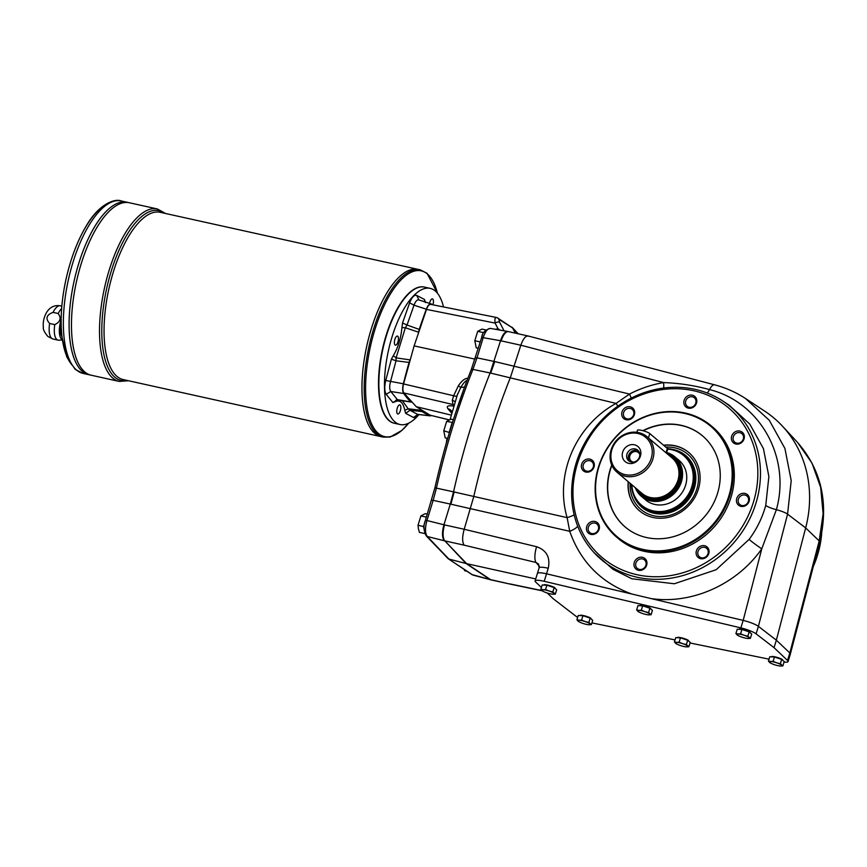 <?xml version="1.0" encoding="UTF-8"?>
<svg xmlns="http://www.w3.org/2000/svg" width="867" height="867" viewBox="0 0 867 867"><rect width="100%" height="100%" fill="white"/><g stroke="black" fill="none" stroke-linecap="round" stroke-linejoin="round"><path stroke-width="1.3" d="M684.767 413.461A72.373 65.22 130.3 0 1 709.715 527.884A72.373 65.22 130.3 0 1 597.092 502.958A72.373 65.22 130.3 0 1 684.767 413.461M685.179 413.028A73.045 65.816 130.3 0 1 711.287 425.881A73.045 65.816 130.3 0 1 714.3 524.156A73.045 65.816 130.3 0 1 616.87 537.356A73.045 65.816 130.3 0 1 604.7 452.379A73.045 65.816 130.3 0 1 685.179 413.028M636.844 432.297L637.473 430.281A6.643 1.235 17.1 0 1 642.881 430.682A6.643 1.235 17.1 0 1 649.784 433.554L667.362 448.434A6.643 1.235 17.1 0 1 667.742 449.073L666.474 453.192M642.458 493.757A23.236 20.938 -49.7 0 0 642.881 494.125A23.236 20.938 -49.7 0 0 651.193 498.222A23.236 20.938 -49.7 0 0 676.791 485.693A23.236 20.938 -49.7 0 0 672.922 458.654A23.236 20.938 -49.7 0 0 672.489 458.296M672.933 458.665A23.236 20.938 130.3 0 1 672.944 458.676A23.236 20.938 130.3 0 1 673.908 489.942A23.236 20.938 130.3 0 1 642.902 494.147A23.236 20.938 130.3 0 1 642.891 494.136L642.881 494.125M635.273 487.677A25.902 23.333 -49.7 0 0 641.407 496.358L645.579 499.891A25.902 23.333 -49.7 0 0 654.834 504.453A25.902 23.333 -49.7 0 0 683.369 490.494A25.902 23.333 -49.7 0 0 679.056 460.366L674.884 456.833A25.902 23.333 -49.7 0 0 666.68 452.531M53.05 312.38L58.197 313.518C61.514 318.211 60.376 321.917 54.784 324.626L49.636 323.489C45.236 318.547 46.384 314.851 53.05 312.38A17.004 6.654 -77.5 0 1 60.289 305.813L61.839 306.149M58.197 313.518A17.004 6.654 -77.5 0 1 61.644 308.5M62.381 339.962L58.858 340.2A17.004 6.654 -77.5 0 1 58.089 340.146A17.004 6.654 -77.5 0 1 56.854 339.506A17.004 6.654 -77.5 0 1 54.784 324.626M62.348 339.669A15.671 6.134 -77.5 0 1 61.687 339.246A15.671 6.134 -77.5 0 1 61.145 319.76M384.406 414.068A69.327 27.159 -77.5 0 1 384.298 413.862A69.327 27.159 -77.5 0 1 382.618 349.249A69.327 27.159 -77.5 0 1 411.402 291.377A69.327 27.159 -77.5 0 1 411.587 291.225M418.945 414.567A69.718 27.31 -77.5 0 1 400.045 424.516L394.431 423.269A69.718 27.31 -77.5 0 1 384.514 414.274A69.718 27.31 -77.5 0 1 382.824 349.293A69.718 27.31 -77.5 0 1 411.771 291.084A69.718 27.31 -77.5 0 1 424.559 287.118L430.162 288.364A69.718 27.31 -77.5 0 1 435.245 290.954A69.718 27.31 -77.5 0 1 443.514 306.929M397.769 336.255A4.649 1.821 -77.5 0 1 398.094 341.468A4.649 1.821 -77.5 0 1 395.417 345.153A4.649 1.821 -77.5 0 1 394.648 340.222A4.649 1.821 -77.5 0 1 397.433 336.082A4.649 1.821 -77.5 0 1 397.769 336.255M397.259 408.14A4.649 1.821 -77.5 0 1 399.795 404.9A4.649 1.821 -77.5 0 1 400.142 405.073A4.649 1.821 -77.5 0 1 400.467 410.297A4.649 1.821 -77.5 0 1 397.79 413.982A4.649 1.821 -77.5 0 1 397.259 408.14M429.555 303.396A4.649 1.821 -77.5 0 1 432.416 298.887A4.649 1.821 -77.5 0 1 432.752 299.061A4.649 1.821 -77.5 0 1 432.958 304.718M400.045 424.516A69.718 27.31 -77.5 0 1 388.438 350.539A69.718 27.31 -77.5 0 1 430.162 288.364M424.126 529.423L423.54 526.518L418.013 525.294L418.403 528.772L419.433 532.392L424.873 533.595M418.013 525.294L420.896 515.93L426.401 517.155M464.278 569.467L464.701 570.735L466.901 571.223M449.409 432.546L443.774 430.769L445.194 437.868L447.675 438.42M443.774 430.769L446.657 421.405L452.509 422.457M480.307 341.934L474.802 340.709L476.221 347.808L478.356 348.285M474.802 340.709L477.684 331.346L483.201 332.57L484.144 332.083M501.148 340.861L500.552 340.72C502.643 334.543 505.027 331.454 507.726 331.465L508.409 331.617A13.276 5.202 102.5 0 0 507.813 331.573C505.266 332.094 503.044 335.182 501.148 340.861L520.829 345.218L510.403 377.47A332.007 130.061 -77.5 0 0 473.837 496.336L464.203 529.271L444.522 524.914C442.864 530.788 442.658 535.589 443.893 539.317A13.276 5.202 102.5 0 0 444.858 540.9L466.674 563.658L490.581 579.622L510.641 584.217L491.318 579.947A13.276 5.202 -77.5 0 1 490.581 579.622L491.015 579.85M545.56 589.56L549.104 591.012A6.643 1.235 17.1 0 1 553.991 593.288A6.643 1.235 17.1 0 1 552.908 594.242A6.643 1.235 17.1 0 1 552.257 594.177A6.643 1.235 17.1 0 1 546.947 592.92A6.643 1.235 17.1 0 1 543.273 591.413A6.643 1.235 17.1 0 1 542.059 590.644A6.643 1.235 17.1 0 1 543.132 589.69L545.56 589.56L546.904 585.203L542.211 584.954L540.867 589.311L543.132 589.69A6.643 1.235 17.1 0 1 549.104 591.012L552.799 591.955L555.335 594.101L552.582 594.22M540.867 589.311L543.403 591.467M773.115 661.358L776.648 662.811A6.643 1.235 17.1 0 1 781.535 665.087A6.643 1.235 17.1 0 1 780.463 666.04A6.643 1.235 17.1 0 1 779.812 665.975A6.643 1.235 17.1 0 1 774.491 664.718A6.643 1.235 17.1 0 1 770.828 663.212A6.643 1.235 17.1 0 1 769.603 662.442A6.643 1.235 17.1 0 1 770.687 661.488L773.115 661.358L774.459 657.002L769.755 656.752L768.422 661.109L770.687 661.488A6.643 1.235 17.1 0 1 776.648 662.811L780.354 663.754L782.89 665.899L780.137 666.019M768.422 661.109L770.958 663.266M581.605 620.078L585.138 621.541A6.643 1.235 17.1 0 1 590.026 623.807A6.643 1.235 17.1 0 1 588.942 624.76A6.643 1.235 17.1 0 1 588.292 624.706A6.643 1.235 17.1 0 1 582.982 623.438A6.643 1.235 17.1 0 1 579.308 621.942A6.643 1.235 17.1 0 1 578.094 621.173A6.643 1.235 17.1 0 1 579.178 620.219L581.605 620.078L582.938 615.722L578.246 615.483L576.902 619.84L579.178 620.219A6.643 1.235 17.1 0 1 585.138 621.541L588.834 622.473L591.37 624.619L588.617 624.739M576.902 619.84L579.438 621.986M679.121 642.209L682.654 643.661A6.643 1.235 17.1 0 1 687.542 645.937A6.643 1.235 17.1 0 1 686.458 646.89A6.643 1.235 17.1 0 1 685.808 646.836A6.643 1.235 17.1 0 1 680.497 645.568A6.643 1.235 17.1 0 1 676.824 644.073A6.643 1.235 17.1 0 1 675.61 643.292A6.643 1.235 17.1 0 1 676.693 642.339L679.121 642.209L680.454 637.852L675.761 637.603L674.418 641.959L676.693 642.339A6.643 1.235 17.1 0 1 682.654 643.661L686.35 644.604L688.886 646.749L686.133 646.869M674.418 641.959L676.954 644.116M641.32 610.195L644.864 611.658A6.643 1.235 17.1 0 1 649.741 613.923A6.643 1.235 17.1 0 1 648.668 614.876A6.643 1.235 17.1 0 1 648.017 614.822A6.643 1.235 17.1 0 1 642.696 613.554A6.643 1.235 17.1 0 1 639.033 612.059A6.643 1.235 17.1 0 1 637.819 611.289A6.643 1.235 17.1 0 1 638.892 610.335L641.32 610.195L642.664 605.838L637.96 605.599L636.627 609.956L638.892 610.335A6.643 1.235 17.1 0 1 644.864 611.658L648.559 612.59L651.095 614.736L648.343 614.855M636.627 609.956L639.163 612.102M740.591 633.81L744.135 635.273A6.643 1.235 17.1 0 1 749.023 637.538A6.643 1.235 17.1 0 1 747.939 638.491A6.643 1.235 17.1 0 1 747.289 638.437A6.643 1.235 17.1 0 1 741.979 637.169A6.643 1.235 17.1 0 1 738.305 635.674A6.643 1.235 17.1 0 1 737.091 634.904A6.643 1.235 17.1 0 1 738.164 633.95L740.591 633.81L741.935 629.453L737.243 629.214L735.899 633.571L738.164 633.95A6.643 1.235 17.1 0 1 744.135 635.273L747.831 636.205L750.367 638.361L747.614 638.47M735.899 633.571L738.435 635.717M574.171 514.868A12.615 2.037 -14 0 1 567.116 517.642L569.738 531.308A12.615 4.302 161.8 0 0 577.715 526.215M594.274 552.843L612.969 569.316L631.783 578.755L674.342 583.762L716.185 569.717L749.121 539.404C756.804 529.033 762.342 517.707 765.745 505.45L768.888 476.525L763.415 448.575L749.792 424.104L729.255 405.268L722.84 401.053A100.052 90.157 -49.7 0 0 592.291 431.332C580.641 447.22 573.911 464.647 572.101 483.602A100.052 90.157 -49.7 0 0 594.274 552.843A100.052 90.157 -49.7 0 0 734.848 541.561A100.052 90.157 -49.7 0 0 722.84 401.053M663.699 388.026A12.615 2.904 80.3 0 0 663.58 382.585C679.294 383.16 694.608 385.501 709.52 389.597C760.088 402.082 791.029 457.494 776.377 509.698L761.768 548.833A12.615 0.845 35.3 0 1 749.121 539.404M631.805 594.014C601.254 582.852 580.565 561.946 569.738 531.308L450.894 504.204A66.401 26.01 102.5 0 0 450.894 504.193L454.145 491.99L567.116 517.642C554.371 474.206 575.905 425.274 616.058 403.404L629.507 394.062A12.615 1.561 62.6 0 1 631.209 398.126M617.889 406.135A12.615 0.748 58.9 0 1 616.058 403.404L490.711 373.113A66.401 26.01 102.5 0 0 490.722 373.103L490.126 372.973L500.552 340.72L483.201 337.675C485.26 331.476 487.644 328.398 490.364 328.409L490.364 328.409C485.065 329.883 482.15 332.961 481.629 337.653L471.269 369.635C456.476 406.775 444.359 446.158 434.909 487.807L425.372 520.514C423.248 525.565 423.551 530.702 426.261 535.904L448.217 558.749L472.569 574.854A2.655 2.417 123.7 0 1 471.897 574.55L489.985 579.492L466.078 563.528L448.889 559.052L427.279 536.5C425.025 533.292 424.917 527.97 426.954 520.525L425.372 520.514M650.998 598.566C691.92 604.602 736.983 584.369 761.768 548.833L743.182 620.404A13.276 2.471 17.1 0 1 758.397 626.364L787.572 514.153A13.276 2.666 -165.4 0 0 776.377 509.698A12.615 2.536 14.6 0 1 765.745 505.45M490.722 373.103L494.764 361.582A66.401 26.01 102.5 0 0 494.775 361.572L629.507 394.062C640.377 388.449 651.735 384.623 663.58 382.585L520.839 345.207C523.354 338.152 525.998 335.182 528.783 336.277M508.409 331.617L528.046 335.962L714.56 384.807A13.276 4.411 104.7 0 0 709.52 389.597A12.615 4.292 -74.5 0 1 707.125 392.989M745.49 398.495L769.267 420.267L784.906 448.423L791.213 480.6L787.572 514.153L805.66 527.927A119.527 107.703 -49.7 0 0 782.554 426.271A119.527 107.703 -49.7 0 0 764.661 411.11L745.663 398.614C736.116 392.35 725.744 387.744 714.56 384.807M464.203 529.271C462.176 536.716 462.144 542.016 464.127 545.159L536.077 562.499L538.613 564.092L539.111 567.874A13.276 2.471 17.1 0 1 548.247 568.253C550.48 557.427 546.589 550.252 536.586 546.709L464.203 529.271M787.529 660.47L789.826 652.992L776.355 640.171L805.66 527.927L819.196 540.932A13.276 2.742 14.7 0 1 819.738 542.048C828.95 503.38 821.569 470.196 797.586 442.495L811.967 463.076L820.648 487.319L823.119 513.697L819.196 540.932L789.826 652.992A13.276 2.471 17.1 0 1 790.379 654.065L788.081 661.554A13.276 2.471 17.1 0 0 787.529 660.47L774.047 647.66L756.1 633.853A13.276 2.471 17.1 0 0 740.851 627.881L743.16 620.393L546.535 573.813A13.276 2.471 17.1 0 0 537.399 573.445L535.091 580.923A13.276 2.471 17.1 0 0 535.643 581.995L541.431 587.501M547.218 593.006L553.33 598.826L576.902 616.946A13.276 2.471 17.1 0 0 577.639 617.456M510.641 584.217L542.287 590.828M821.699 533.292A100.052 90.157 130.3 0 1 813.322 566.487M450.894 504.193L450.298 504.052L453.549 491.849A332.007 130.061 -77.5 0 1 490.115 372.983L472.938 369.396A2.655 0.943 -158.2 0 0 471.269 369.635M539.35 566.389L536.077 562.499A13.276 4.368 -76.5 0 1 536.586 546.709M444.847 540.889L466.078 563.528L535.708 578.939M434.909 487.807L436.415 488.121L433.153 500.346L450.298 504.063L443.926 524.784C441.921 532.24 442.04 537.562 444.262 540.759L427.279 536.5A2.655 2.363 136.2 0 1 426.261 535.904M592.291 431.332L593.18 431.864C582.05 447.589 575.46 464.647 573.412 483.038L572.101 483.602M593.18 431.864A97.96 88.271 130.3 0 1 743.496 424.548A97.96 88.271 130.3 0 1 686.707 571.537A97.96 88.271 130.3 0 1 573.412 483.038M418.837 299.906L431.246 303.949C429.523 303.504 427.875 305.26 426.304 309.205L414.025 305.173L409.614 302.854C411.847 297.262 414.188 294.769 416.648 295.376L418.956 299.939C417.135 299.483 415.488 301.228 414.025 305.173L407.035 325.017L419.216 329.406L418.544 332.202A40.446 15.844 -77.5 0 1 418.36 333.394L414.112 345.9L403.567 383.94L453.636 395.753L458.35 385.815L460.756 387.473L456.681 396.382M418.544 332.202L405.355 327.759L401.941 327.563L402.526 322.947L407.035 325.017L405.355 327.759L396.089 357.876L396.035 360.78L390.453 381.816C389.348 386.194 389.456 389.424 390.789 391.505L397.368 399.611L411.489 402.06A40.446 15.844 -77.5 0 1 411.988 401.974L416.214 406.677L430.14 415.195L449.236 419.845M451.035 415.065L416.214 406.677M449.139 419.877L430.14 415.195M420.983 409.603A40.446 15.844 -77.5 0 1 421.243 410.319L422.045 411.543L409.972 410.275L417.634 414.361M418.393 414.502L416.214 416.94L414.393 417.656L413.559 417.493L417.786 414.372L429.978 415.781A305.271 119.581 -77.5 0 1 422.045 411.543M429.978 415.781L431.538 415.596M402.342 400.673L408.151 408.791L421.243 410.319M418.36 333.394L426.499 309.411C427.756 305.986 429.143 304.306 430.661 304.371L496.195 317.43C495.024 317.43 494.656 319.305 495.079 323.077A3.988 1.842 -27.4 0 1 499.674 322.329L498.872 319.284L512.538 327.899L497.701 318.037A3.988 3.663 122.2 0 1 498.872 319.284M418.837 299.895L431.246 303.949A305.271 119.581 -77.5 0 1 433.359 304.913M419.216 329.406A305.271 119.581 -77.5 0 1 426.304 309.205M411.988 401.974L403.881 392.957C402.646 391.147 402.548 388.145 403.567 383.94M410.503 358.927A40.446 15.844 -77.5 0 1 410.037 359.881L409.061 362.428L396.035 360.78L391.385 359.176L393.293 355.687C398.018 347.873 400.901 338.498 401.941 327.563M403.361 383.799C402.353 388.221 402.461 391.461 403.697 393.52L390.789 391.505L386.205 394.322C384.471 391.396 384.309 386.78 385.728 380.483L403.361 383.799A305.271 119.581 -77.5 0 1 409.061 362.428M411.489 402.06L410.416 401.681A305.271 119.581 -77.5 0 1 403.697 393.52M394.257 423.226A69.718 27.31 -77.5 0 1 388.99 420.593A69.718 27.31 -77.5 0 1 384.2 342.107A69.718 27.31 -77.5 0 1 424.375 287.085M667.601 448.673A33.206 29.912 130.3 0 1 672.348 449.323A33.206 29.912 130.3 0 1 684.215 455.164L685.093 455.912A33.206 29.912 130.3 0 1 686.469 500.584A33.206 29.912 130.3 0 1 642.176 506.577L641.298 505.84A33.206 29.912 130.3 0 1 631.436 484.425M684.215 455.164A33.206 29.912 130.3 0 1 685.591 499.836A33.206 29.912 130.3 0 1 641.298 505.84M667.72 449.149A32.534 29.315 130.3 0 1 671.936 449.756A32.534 29.315 130.3 0 1 692.668 483.157A32.534 29.315 130.3 0 1 660.199 511.541A32.534 29.315 130.3 0 1 631.859 484.794M639.803 454.59A5.56 5.007 -49.7 0 0 638.448 452.628A5.56 5.007 -49.7 0 0 631.024 453.625A5.56 5.007 -49.7 0 0 631.263 461.114A5.56 5.007 -49.7 0 0 633.246 462.089A5.56 5.007 -49.7 0 0 633.419 462.122M629.594 461.417A6.969 6.286 130.3 0 1 629.485 453.571A6.969 6.286 130.3 0 1 636.866 450.32A6.969 6.286 130.3 0 1 638.48 450.938M635.24 448.943A6.969 6.286 130.3 0 1 637.733 450.168A6.969 6.286 130.3 0 1 638.025 459.553A6.969 6.286 130.3 0 1 628.716 460.81A6.969 6.286 130.3 0 1 627.556 452.693A6.969 6.286 130.3 0 1 635.24 448.943M634.416 444.793A9.884 8.908 130.3 0 1 637.819 460.42A9.884 8.908 130.3 0 1 622.441 457.017A9.884 8.908 130.3 0 1 634.416 444.793M637.884 433.5A21.913 19.746 130.3 0 1 645.438 468.137A21.913 19.746 130.3 0 1 611.343 460.594A21.913 19.746 130.3 0 1 637.884 433.5M638.708 432.622A23.236 20.938 130.3 0 1 647.02 436.708A23.236 20.938 130.3 0 1 647.974 467.985A23.236 20.938 130.3 0 1 616.979 472.179A23.236 20.938 130.3 0 1 613.11 445.139A23.236 20.938 130.3 0 1 638.708 432.622M647.02 436.708L672.066 457.928A23.236 20.938 130.3 0 1 678.417 468.473A23.236 20.938 130.3 0 1 653.469 497.929A23.236 20.938 130.3 0 1 642.024 493.399L616.979 472.179M678.46 468.646A22.976 20.7 130.3 0 1 678.503 468.83A22.976 20.7 130.3 0 1 653.837 497.951A22.976 20.7 130.3 0 1 653.653 497.94M671.632 457.57A23.322 21.014 130.3 0 1 673.962 489.985A23.322 21.014 130.3 0 1 641.591 493.03M636.15 488.424A25.23 22.737 -49.7 0 0 650.629 500.107A25.23 22.737 -49.7 0 0 680.367 482.106A25.23 22.737 -49.7 0 0 666.517 453.04M666.929 453.582A24.84 22.379 130.3 0 1 675.003 490.874A24.84 22.379 130.3 0 1 636.887 489.042M641.407 496.358A25.902 23.333 -49.7 0 0 650.662 500.92A25.902 23.333 -49.7 0 0 679.197 486.961A25.902 23.333 -49.7 0 0 674.884 456.833M665.802 447.123A36.197 32.621 130.3 0 1 674.754 447.816A36.197 32.621 130.3 0 1 697.588 486.105A36.197 32.621 130.3 0 1 659.462 516.526A36.197 32.621 130.3 0 1 630.19 483.374M383.301 437.131L381.101 436.643A85.66 33.553 -77.5 0 1 374.858 433.446A85.66 33.553 -77.5 0 1 368.887 337.296A85.66 33.553 -77.5 0 1 418.111 269.366L160.2 212.307A85.66 33.553 -77.5 0 0 110.976 280.225A85.66 33.553 -77.5 0 0 116.947 376.386A85.66 33.553 -77.5 0 0 123.19 379.573L381.09 436.643A85.66 33.553 -77.5 0 1 374.847 433.446A85.66 33.553 -77.5 0 1 368.876 337.296A85.66 33.553 -77.5 0 1 418.1 269.366L420.322 269.854A85.66 33.553 102.5 0 0 371.098 337.783A85.66 33.553 102.5 0 0 377.058 433.933A85.66 33.553 102.5 0 0 383.301 437.131L390.193 437.022L401.887 430.411L408.704 423.161M368.908 425.589A85.649 33.553 -77.5 0 1 366.839 345.76A85.649 33.553 -77.5 0 1 402.396 274.243M119.234 381.426L91.198 375.216A88.315 34.593 -77.5 0 1 84.771 371.921A88.315 34.593 -77.5 0 0 91.187 375.216A88.315 34.593 -77.5 0 1 91.187 375.216L88.824 374.696A88.315 34.593 -77.5 0 1 82.387 371.401A88.315 34.593 -77.5 0 1 76.242 272.26A88.315 34.593 -77.5 0 1 126.983 202.239L121.25 200.96A88.315 34.593 102.5 0 0 70.498 270.992A88.315 34.593 102.5 0 0 76.654 370.133A88.315 34.593 102.5 0 0 83.091 373.417L88.813 374.685A88.315 34.593 -77.5 0 1 88.813 374.685A88.315 34.593 -77.5 0 1 82.376 371.401A88.315 34.593 -77.5 0 1 76.231 272.26A88.315 34.593 -77.5 0 1 126.972 202.228A88.315 34.593 -77.5 0 1 126.983 202.228L129.346 202.759A88.315 34.593 -77.5 0 1 129.356 202.759L157.393 208.958A88.315 34.593 102.5 0 0 106.652 278.99A88.315 34.593 102.5 0 0 112.808 378.131A88.315 34.593 102.5 0 0 119.234 381.426L128.5 380.754M76.253 363.295A88.304 34.593 -77.5 0 1 74.118 280.984A88.304 34.593 -77.5 0 1 110.781 207.267M84.749 371.921A88.315 34.593 -77.5 0 1 78.604 272.791A88.315 34.593 -77.5 0 1 129.346 202.759A88.315 34.593 -77.5 0 0 78.615 272.791A88.315 34.593 -77.5 0 0 84.771 371.921M78.626 363.826A88.304 34.593 -77.5 0 1 76.491 281.515A88.304 34.593 -77.5 0 1 113.154 207.787M61.947 336.548A13.276 5.202 -77.5 0 1 61.145 323.348M413.559 417.493L405.637 413.342L404.791 410.264C403.101 402.234 399.795 399.438 394.875 401.865L396.208 399.969M394.875 401.865L392.87 402.537L397.53 399.795M404.791 410.264L408.151 408.791L409.972 410.275L405.637 413.342M410.037 359.881L396.089 357.876L393.293 355.687M424.581 301.77L424.57 299.527L425.415 302.605M449.301 431.994L452.173 422.63M453.387 419.682L450.948 419.151L446.657 421.405M423.54 526.518L425.112 521.403M427.333 514.142L425.198 513.676L420.896 515.93M481.911 336.775L483.201 332.57M485.91 329.959L481.976 329.092L477.684 331.346M453.766 404.802A5.31 4.779 -39.6 0 0 453.007 404.542L453.625 405.29M454.796 401.616A5.31 2.33 2.1 0 0 452.303 400.337L453.007 404.542L403.881 392.957M452.303 400.337L453.636 395.753L456.638 396.447M464.69 387.05L460.756 387.473C463.238 383.29 465.351 380.938 467.075 380.407M497.875 329.731A5.31 1.853 90.4 0 0 498.037 328.766L498.763 329.189A5.31 1.712 101 0 1 498.525 329.85M500.161 330.132L498.763 329.189M451.88 411.543L451.512 410.969A7.966 7.164 -39.6 0 0 447.979 408.769L451.512 413.05M496.574 317.582A3.988 3.663 122.2 0 1 497.701 318.037L496.195 317.43M515.366 333.156L512.538 327.899L518 333.741M475.018 359.122L414.112 345.9M639.954 605.545A5.776 1.073 17.1 0 1 644.94 606.109A5.776 1.073 17.1 0 1 650.586 608.515A5.776 1.073 17.1 0 1 650.911 608.916M651.095 614.736L652.428 610.379L649.892 608.233L642.664 605.838M648.559 612.59L649.892 608.233M544.205 584.911A5.776 1.073 17.1 0 1 549.179 585.474A5.776 1.073 17.1 0 1 554.826 587.88A5.776 1.073 17.1 0 1 555.151 588.281M555.335 594.101L556.679 589.744L554.143 587.598L546.904 585.203M552.799 591.955L554.143 587.598M771.749 656.709A5.776 1.073 17.1 0 1 776.734 657.273A5.776 1.073 17.1 0 1 782.37 659.679A5.776 1.073 17.1 0 1 782.695 660.08M782.89 665.899L784.223 661.543L781.687 659.397L774.459 657.002M780.354 663.754L781.687 659.397M580.24 615.429A5.776 1.073 17.1 0 1 585.214 615.993A5.776 1.073 17.1 0 1 590.861 618.399A5.776 1.073 17.1 0 1 591.186 618.8M591.37 624.619L592.714 620.273L590.178 618.117L582.938 615.722M588.834 622.473L590.178 618.117M677.756 637.559A5.776 1.073 17.1 0 1 682.73 638.123A5.776 1.073 17.1 0 1 688.376 640.529A5.776 1.073 17.1 0 1 688.701 640.93M688.886 646.749L690.23 642.393L687.694 640.247L680.454 637.852M686.35 644.604L687.694 640.247M535.091 580.923A13.276 2.471 17.1 0 1 544.227 581.302L548.247 568.253M788.081 661.554A13.276 2.471 17.1 0 1 784.061 662.095M675.046 639.922L593.797 623.286A13.276 2.471 17.1 0 1 591.912 622.864M739.237 629.16A5.776 1.073 17.1 0 1 744.211 629.724A5.776 1.073 17.1 0 1 749.857 632.13A5.776 1.073 17.1 0 1 750.183 632.531M740.851 627.881L544.227 581.302M690.045 642.989L769.018 659.169M774.047 647.66L776.355 640.171L758.397 626.364L756.1 633.853M750.367 638.361L751.711 634.005L749.164 631.848L741.935 629.453M747.831 636.205L749.164 631.848M639.51 510.847A38.181 34.409 130.3 0 1 628.445 481.9M663.775 445.41A38.181 34.409 130.3 0 1 688.864 452.574M663.558 445.215A38.181 34.409 130.3 0 1 688.756 452.487A38.181 34.409 130.3 0 1 698.379 489.205A38.181 34.409 130.3 0 1 639.402 510.75A38.181 34.409 130.3 0 1 628.228 481.716M689.167 407.262A5.56 5.007 -49.7 0 0 695.768 403.144A5.56 5.007 -49.7 0 0 694.369 397.801A5.56 5.007 -49.7 0 0 686.946 398.798A5.56 5.007 -49.7 0 0 687.184 406.287A5.56 5.007 -49.7 0 0 689.167 407.262M696.526 403.036A6.893 6.21 130.3 0 1 685.515 406.59A6.893 6.21 130.3 0 1 688.962 395.385A6.893 6.21 130.3 0 1 696.526 403.036M643.227 430.769A59.758 53.852 130.3 0 1 681.343 425.502A59.758 53.852 130.3 0 1 702.595 435.928M625.345 527.125A59.758 53.852 130.3 0 1 611.896 465.416M642.848 430.671A59.758 53.852 130.3 0 1 681.126 425.307A59.758 53.852 130.3 0 1 702.487 435.83A59.758 53.852 130.3 0 1 704.947 516.233A59.758 53.852 130.3 0 1 625.237 527.038A59.758 53.852 130.3 0 1 611.744 465.059M711.287 425.881L712.609 426.998A73.045 65.816 130.3 0 1 715.622 525.272A73.045 65.816 130.3 0 1 618.182 538.472L616.87 537.356M740.83 443.091A6.893 6.21 130.3 0 1 731.369 437.9A6.893 6.21 130.3 0 1 741.393 431.647A6.893 6.21 130.3 0 1 740.83 443.091M740.949 506.361A6.893 6.21 130.3 0 1 738.576 495.469A6.893 6.21 130.3 0 1 749.294 497.842A6.893 6.21 130.3 0 1 740.949 506.361M696.808 555.801A6.893 6.21 130.3 0 1 702.92 545.592A6.893 6.21 130.3 0 1 708.057 555.194A6.893 6.21 130.3 0 1 696.808 555.801M634.265 562.434A6.893 6.21 130.3 0 1 645.276 558.879A6.893 6.21 130.3 0 1 641.829 570.096A6.893 6.21 130.3 0 1 634.265 562.434M589.961 522.378A6.893 6.21 130.3 0 1 599.422 527.57A6.893 6.21 130.3 0 1 589.397 533.823A6.893 6.21 130.3 0 1 589.961 522.378M589.842 459.109A6.893 6.21 130.3 0 1 592.215 470.001A6.893 6.21 130.3 0 1 581.497 467.627A6.893 6.21 130.3 0 1 589.842 459.109M633.983 409.679A6.893 6.21 130.3 0 1 627.871 419.888A6.893 6.21 130.3 0 1 622.734 410.286A6.893 6.21 130.3 0 1 633.983 409.679M631.035 418.132A5.56 5.007 -49.7 0 0 633.3 410.741A5.56 5.007 -49.7 0 0 632.227 409.408A5.56 5.007 -49.7 0 0 624.814 410.416A5.56 5.007 -49.7 0 0 625.042 417.894A5.56 5.007 -49.7 0 0 631.035 418.132M593.288 467.053A5.56 5.007 -49.7 0 0 591.879 461.71A5.56 5.007 -49.7 0 0 589.896 460.724A5.56 5.007 -49.7 0 0 583.762 463.726A5.56 5.007 -49.7 0 0 584.694 470.196A5.56 5.007 -49.7 0 0 593.288 467.053M598.035 525.391A5.56 5.007 -49.7 0 0 596.962 524.058A5.56 5.007 -49.7 0 0 590.969 523.82A5.56 5.007 -49.7 0 0 589.766 532.544A5.56 5.007 -49.7 0 0 596.518 532.208A5.56 5.007 -49.7 0 0 598.035 525.391M642.501 558.955A5.56 5.007 -49.7 0 0 635.901 563.073A5.56 5.007 -49.7 0 0 637.299 568.416A5.56 5.007 -49.7 0 0 644.723 567.419A5.56 5.007 -49.7 0 0 644.495 559.93A5.56 5.007 -49.7 0 0 642.501 558.955M700.634 548.085A5.56 5.007 -49.7 0 0 698.368 555.476A5.56 5.007 -49.7 0 0 699.441 556.809A5.56 5.007 -49.7 0 0 706.854 555.801A5.56 5.007 -49.7 0 0 706.627 548.323A5.56 5.007 -49.7 0 0 700.634 548.085M738.391 499.164A5.56 5.007 -49.7 0 0 739.789 504.507A5.56 5.007 -49.7 0 0 741.773 505.494A5.56 5.007 -49.7 0 0 747.907 502.492A5.56 5.007 -49.7 0 0 746.975 496.022A5.56 5.007 -49.7 0 0 738.391 499.164M733.634 440.826A5.56 5.007 -49.7 0 0 734.707 442.159A5.56 5.007 -49.7 0 0 740.7 442.398A5.56 5.007 -49.7 0 0 741.903 433.673A5.56 5.007 -49.7 0 0 735.151 434.009A5.56 5.007 -49.7 0 0 733.634 440.826M667.362 448.434L666.019 452.802M60.289 305.813C54.599 304.913 50.08 307.048 46.731 312.185C43.935 317.008 42.808 322.123 43.35 327.542C43.036 329.514 44.553 332.505 47.913 336.494L52.952 338.997A17.004 6.654 -77.5 0 1 51.706 338.368A17.004 6.654 -77.5 0 1 49.636 323.489M543.977 585.052A5.906 1.095 17.1 0 1 548.941 585.518A5.906 1.095 17.1 0 1 554.902 588.032A5.906 1.095 17.1 0 1 555.248 588.541M771.532 656.85A5.906 1.095 17.1 0 1 776.496 657.316A5.906 1.095 17.1 0 1 782.457 659.83A5.906 1.095 17.1 0 1 782.803 660.34M580.012 615.57A5.906 1.095 17.1 0 1 584.987 616.047A5.906 1.095 17.1 0 1 590.936 618.55A5.906 1.095 17.1 0 1 591.294 619.06M677.528 637.7A5.906 1.095 17.1 0 1 682.502 638.166A5.906 1.095 17.1 0 1 688.452 640.68A5.906 1.095 17.1 0 1 688.799 641.19M639.738 605.686A5.906 1.095 17.1 0 1 644.701 606.163A5.906 1.095 17.1 0 1 650.662 608.667A5.906 1.095 17.1 0 1 651.009 609.176M739.009 629.301A5.906 1.095 17.1 0 1 743.973 629.778A5.906 1.095 17.1 0 1 749.933 632.281A5.906 1.095 17.1 0 1 750.28 632.791M444.858 540.9L464.127 545.159M444.522 524.914L426.954 520.525L433.153 500.346L431.582 500.335M454.145 491.99A66.401 26.01 102.5 0 0 454.145 491.979L436.415 488.121A331.335 129.801 -77.5 0 1 472.938 369.396L477.002 357.843L475.419 357.833M542.016 590.611L509.85 583.892M494.764 361.582L477.002 357.843L483.201 337.675L481.629 337.653M649.784 433.554L648.44 437.922M676.108 462.707A22.976 20.7 130.3 0 1 673.507 489.606A22.976 20.7 130.3 0 1 647.411 496.607M669.205 455.511A23.886 21.523 130.3 0 1 674.385 490.354A23.886 21.523 130.3 0 1 639.163 490.982M672.749 449.409A33.9 30.54 130.3 0 1 673.648 449.605A33.9 30.54 130.3 0 1 686.837 501.56A33.9 30.54 130.3 0 1 633.734 495.469M437.423 293.209A84.879 33.249 102.5 0 0 427.42 274.015A84.879 33.249 102.5 0 0 374.804 329.948A84.879 33.249 102.5 0 0 378.37 433.446A84.879 33.249 102.5 0 0 408.66 423.183M72.644 365.614A85.692 33.575 -77.5 0 1 66.033 279.196A85.692 33.575 -77.5 0 1 108.483 203.637M127.286 380.483A86.982 34.073 -77.5 0 1 114.877 377.253A86.982 34.073 -77.5 0 1 110.868 272.357A86.982 34.073 -77.5 0 1 164.296 213.206M392.87 402.537L386.205 394.322M385.728 380.483L391.385 359.176M402.526 322.947L409.614 302.854M416.648 295.376L424.57 299.527M467.887 378.272C464.875 378.294 461.699 380.808 458.35 385.815M426.499 309.411L495.079 323.077L498.037 328.766L495.241 329.276M453.387 406.059C447.979 405.257 446.169 406.157 447.979 408.769M504.085 330.826L499.674 322.329M464.203 388.08L455.63 412.735M52.952 338.997L58.089 340.146M490.722 579.806L491.318 579.936M537.421 573.38L539.111 567.874M797.586 442.495L782.554 426.271M819.738 542.048L790.401 653.87M121.25 200.96C114.802 198.175 98.838 204.276 86.711 225.171C77.672 240.105 70.769 258.128 66.022 279.217C61.405 300.47 60.072 319.804 62.023 337.209L66.813 357.031L75.234 369.429L83.091 373.417M165.51 213.477L157.393 208.958M437.456 293.241L427.03 273.289L420.322 269.854M396.533 399.85L411.088 402.071M430.379 415.889L418.154 414.469M512.05 327.206L518.195 333.784M447.047 438.279L446.245 443.373M457.711 393.748L450.103 419.465M448.217 558.749L471.897 574.55M507.726 331.465L490.364 328.409M490.635 579.785L473.209 575.146M650.998 609.23L650.629 608.536C650.077 607.203 639.369 604.602 640.149 605.437L639.705 605.751M555.248 588.595L554.869 587.902C554.316 586.558 543.609 583.957 544.389 584.792L543.945 585.117M782.793 660.394L782.424 659.7C781.861 658.356 771.164 655.755 771.933 656.59L771.5 656.915M591.283 619.114L590.904 618.42C590.351 617.087 579.644 614.486 580.424 615.321L579.98 615.635M688.799 641.244L688.42 640.55C687.867 639.207 677.16 636.606 677.94 637.44L677.495 637.765M750.269 632.845L749.901 632.151C749.348 630.818 738.641 628.217 739.421 629.052L738.977 629.366"/></g></svg>
